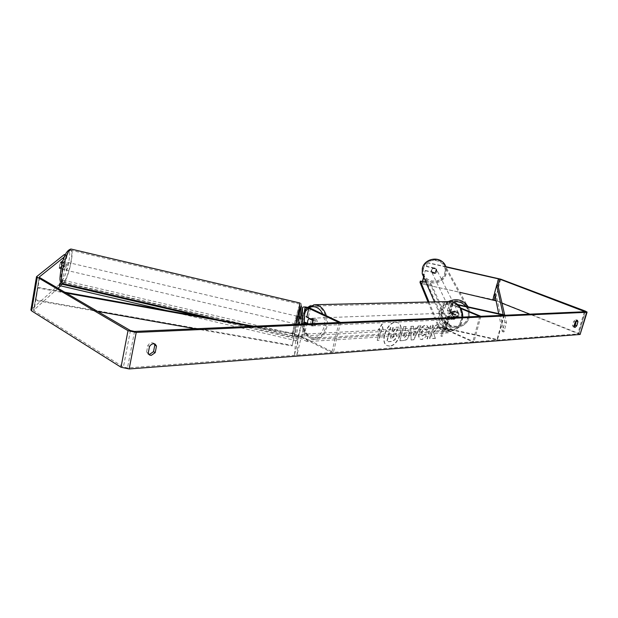 <?xml version="1.0" encoding="UTF-8"?>
<svg xmlns="http://www.w3.org/2000/svg" width="618" height="618" viewBox="0 0 618 618"><rect width="100%" height="100%" fill="white"/><g stroke="black" fill="none" stroke-linecap="round" stroke-linejoin="round"><path stroke-width="0.46" stroke-dasharray="3.09 2.32" d="M304.257 322.627L301.514 322.619L301.383 324.991L302.75 319.066L300.448 318.564M299.745 321.893L300.363 319.012M304.28 322.032C301.306 321.391 299.63 321.422 299.236 322.117L299.104 324.187M294.585 354.601L295.868 336.748C297.134 335.79 299.73 336.053 303.662 337.544L333.419 352.376L331.804 352.492L302.04 337.644C300.07 336.895 298.772 336.764 298.139 337.243L297.003 355.118L294.585 354.601L301.615 324.133M300.587 316.238C301.839 315.365 304.442 315.659 308.397 317.119L314.276 319.923C315.226 322.565 314.771 324.527 312.901 325.81L307.702 323.291M340.588 322.434L333.419 352.376M338.981 322.503L331.804 352.492M307.942 323.855L311.673 325.663L312.994 323.639L311.279 325.879L307.169 323.894M304.195 324.025L297.003 355.118M302.75 319.066L302.866 316.74C303.492 316.3 304.79 316.447 306.775 317.173M312.654 319.985L314.276 319.923M311.279 325.879L312.901 325.81M301.383 324.991L299.081 324.489M457.196 318.046L459.128 315.837L458.517 313.063L449.271 311.402L455.675 314.284C456.586 316.532 456.146 318.2 454.346 319.305L447.957 316.393L457.196 318.046L456.926 317.552L458.857 315.35L458.819 313.627L458.247 312.584L450.692 310.908C448.598 310.483 447.486 310.491 447.347 310.931L454.5 314.33C455.412 316.578 454.972 318.255 453.172 319.359L446.034 315.922C446.173 315.474 447.293 315.458 449.379 315.883L456.926 317.552M457.838 304.574L452.67 303.43C450.568 303.005 449.456 302.998 449.317 303.423L460.873 308.575M503.863 314.786L497.05 339.467L446.111 328.266C444.025 327.849 442.905 327.88 442.758 328.351L472.809 341.854L473.975 341.762L444.682 328.822L447.957 316.393M458.386 305.107L451.256 303.894L460.495 307.895M479.715 316.346L472.809 341.854M504.218 315.28L497.39 340L446.358 328.776L444.682 328.822M480.874 316.3L473.975 341.762M497.39 340L497.05 339.467M455.675 314.284L454.5 314.33M454.346 319.305L453.172 319.359M458.517 313.063L458.247 312.584M436.795 271.387L436.787 270.012C434.987 267.463 433.21 267.517 431.449 270.19L431.441 271.495C433.21 274.106 434.995 274.068 436.795 271.387M435.219 272.376L436.455 270.715L436.177 268.706L432.368 267.857L431.125 269.518L431.41 271.526L435.427 272.808L433.017 273.086L431.41 271.526M432.368 267.857L432.577 268.274L434.686 267.911L436.177 268.706M458.649 314.886L458.649 313.28C456.532 310.282 454.423 310.352 452.314 313.488L452.299 315.026C454.377 318.085 456.493 318.038 458.649 314.886M452.77 314.431L453.094 316.802L457.629 317.806L459.128 315.837L458.803 313.465L454.261 312.461L452.77 314.431M457.629 317.806L457.335 317.196C455.497 318.085 453.991 317.745 452.809 316.192L453.094 316.802M454.261 312.461L453.967 311.866C455.806 310.978 457.312 311.31 458.494 312.87L458.803 313.465M436.385 269.131L432.577 268.274M431.619 271.951L435.427 272.808M452.809 316.192L457.335 317.196M458.494 312.87L453.967 311.866M452.106 313.056L452.09 314.593C454.168 317.652 456.285 317.606 458.432 314.462L458.432 312.847C456.316 309.857 454.207 309.927 452.106 313.056M431.596 270.491L431.588 271.796C433.357 274.415 435.142 274.377 436.949 271.688L436.941 270.313C435.142 267.764 433.357 267.818 431.596 270.491M423.16 268.598L423.036 273.604C424.836 284.859 442.982 284.828 445.369 273.573L445.223 267.447C442.449 256.988 425.362 257.876 423.16 268.598M468.382 316.655L468.243 309.487C465.037 297.227 444.798 298.285 442.133 310.854L441.963 316.71C444.033 329.881 465.478 329.834 468.382 316.655M389.734 346.119L387.386 345.717C379.661 342.928 387.053 322.117 395.721 322.357L397.837 322.727C405.601 325.477 398.44 346.057 389.734 346.119M389.456 345.987L387.115 345.586C379.382 342.797 386.775 321.993 395.443 322.233L397.559 322.604C405.331 325.354 398.17 345.933 389.456 345.987M58.03 288.274L33.696 310.228L33.967 310.839L123.43 367.053L127.493 367.911L578.602 333.867L529.788 314.16M433.542 332.716L435.288 338.262L432.469 338.455L430.916 333.202L429.495 338.656L427.077 338.819L430.591 325.315L433.002 325.184L432.09 328.676L432.577 330.151L436.053 325.029L438.904 324.883L433.542 332.716L435.288 338.262M416.872 328.428L413.372 328.621L413.365 326.204L410.754 326.343L411.07 339.915L413.473 339.753L420.796 325.817L418.147 325.956L417.142 328.552L413.372 328.621M154.199 343.762L153.434 343.106C151.41 342.279 149.548 343.067 147.841 345.477L146.543 352.09L147.88 354.021L148.807 354.361M574.099 326.628L573.133 326.86L572.546 325.408L573.751 321.29L575.845 319.676L576.393 320.503M446.08 326.041L445.555 320.951L442.287 326.242L443.554 326.18L440.928 336.146L442.194 336.068L444.821 326.111L446.35 326.157L445.555 320.951M379.885 329.595L378.417 329.68L382.009 323.963L382.812 329.44L381.352 329.518L378.687 340.232L377.212 340.333L379.885 329.595L377.212 340.333M408.923 335.288L408.931 335.25C409.487 332.808 409.093 331.302 407.764 330.73L404.999 330.568L406.011 326.59L403.438 326.721L399.9 340.657L403.871 340.394C406.32 340.132 408.011 338.432 408.923 335.288L409.209 335.373C409.757 332.932 409.371 331.426 408.042 330.854L404.999 330.568M428.459 328.173L426.744 325.524L425.369 325.315C422.496 325.779 420.364 328.22 418.965 332.631L418.95 332.669C418.193 336.084 418.695 338.27 420.456 339.22L421.808 339.444L426.273 336.377L425.006 334.307L422.117 335.929L421.499 332.515C422.164 330.275 423.175 329.023 424.551 328.753L426.111 330.29L428.737 328.297L427.015 325.647L425.64 325.431C422.774 325.902 420.642 328.343 419.236 332.747L419.228 332.785C418.463 336.207 418.965 338.394 420.727 339.344L422.079 339.568L426.273 336.377M59.614 284.234L61.954 284.743L65.222 265.979L62.874 265.462L59.614 284.234L30.931 309.881M64.365 254.5L64.651 255.219L67.007 255.736L66.729 255.018L64.365 256.91M66.729 255.018L65.261 254.693M580.572 334.222L495.026 300.031L422.063 283.909L459.908 292.337M501.994 303.175L496.084 300.835M423.709 277.482L425.254 270.429L423.523 277.181M422.473 281.283L421.901 283.546M445.841 266.682L428.614 262.82L427.254 263.608L426.505 266.543L427.084 263.276L428.614 262.82M425.254 270.429L434.848 272.577L436.416 269.232L435.929 268.366L426.327 266.211M422.72 281.337L422.063 283.909M425.423 270.769L435.033 272.917L436.602 269.572L436.123 268.699L426.505 266.543M445.949 266.999L428.792 263.144M67.007 255.736L66.28 259.939L63.924 259.429L64.651 255.219M61.954 284.743L60.688 285.887M65.222 265.979L61.785 268.861L61.924 266.126L62.843 262.75L66.28 259.939M62.874 265.462L59.398 268.343L59.537 265.609L60.456 262.225L63.924 259.429M62.843 262.75L60.456 262.225M61.785 268.861L59.398 268.343M147.841 345.477L149.525 346.466M146.543 352.09L148.22 353.094M573.751 321.29L575.273 321.878M572.546 325.408L574.06 326.003M399.313 327.192L396.292 327.347L393.303 331.735L392.144 331.796L393.226 327.509L390.576 327.648L387.015 341.824L391.534 341.522L395.002 339.784L396.671 336.424L395.821 332.221L399.313 327.192L396.022 327.223L393.025 331.603L391.866 331.673L392.948 327.385L390.298 327.517L386.737 341.7L391.256 341.391L394.724 339.661L396.401 336.3L395.551 332.098L399.043 327.069M445.825 321.066L442.287 326.242M442.558 326.366L443.554 326.18M443.824 326.296L440.928 336.146M444.821 326.111L442.194 336.068M442.465 336.184L441.198 336.269M445.091 326.227L446.35 326.157M377.49 340.464L378.687 340.232M380.163 329.726L378.695 329.803L382.295 324.095L383.09 329.572L381.352 329.518M381.63 329.649L378.958 340.363M413.651 328.745L413.365 326.204M413.635 326.327L410.754 326.343M411.032 326.466L411.07 339.915M411.341 340.039L413.473 339.753M413.743 339.877L420.796 325.817M421.067 325.941L418.147 325.956M418.425 326.08L417.142 328.552M413.658 331.657L415.675 331.542L413.674 335.481L413.388 331.534L415.396 331.418L413.403 335.358L413.388 331.534M405.269 330.692L406.011 326.59M406.289 326.713L403.438 326.721M403.716 326.845L399.9 340.657M400.17 340.788L404.141 340.518C406.598 340.255 408.282 338.556 409.193 335.412M406.706 335.389L404.767 337.304L403.569 337.382L404.504 333.712L406.281 333.728L406.714 335.35L404.489 337.181L403.291 337.258L404.226 333.589L406.003 333.604L406.428 335.265M435.559 338.386L432.739 338.571L431.186 333.318L429.765 338.78L427.355 338.942L430.87 325.431L433.28 325.307L432.368 328.799L432.847 330.267L436.323 325.145L438.904 324.883M439.174 324.998L433.813 332.839M426.544 336.493L425.006 334.307M425.277 334.431L422.388 336.045L421.77 332.639C422.434 330.398 423.454 329.147 424.821 328.876L425.447 328.969L426.111 330.29M426.381 330.414L428.737 328.297M393.828 336.223L391.974 338.023L390.244 338.131L391.094 334.747L393.427 334.724L394.091 336.393L392.245 338.146L390.244 338.131M390.522 338.262L391.372 334.871L393.697 334.856L394.099 336.346M452.144 313.094L451.318 312.917C448.127 314.423 447.841 316.578 450.483 319.375L451.325 319.56C454.516 318.031 454.786 315.875 452.144 313.094M452.214 313.179L450.901 315.064L451.055 317.559L449.68 317.621L451.264 319.336L454.979 318.934L455.937 317.567L456.154 315.783L455.891 314.724L452.214 313.179L450.839 313.233L452.924 313.063L454.516 314.778L455.891 314.724M451.055 317.559L454.724 319.112M314.183 318.37L313.326 318.154C310.02 319.908 309.734 322.418 312.476 325.701L313.357 325.925C316.655 324.156 316.934 321.638 314.183 318.37M307.857 323.817L309.749 323.732L311.395 325.756L313.565 325.578L311.673 325.663M309.842 318.641L313.11 318.409L314.763 320.425L312.878 320.503M314.763 320.425L310.939 318.602M309.749 323.732L313.565 325.578M449.68 317.621L453.349 319.174M454.516 314.778L450.839 313.233M451.155 313.133L450.337 312.947C447.138 314.462 446.86 316.625 449.495 319.421L450.344 319.606C453.527 318.069 453.797 315.914 451.155 313.133M315.528 318.316L314.67 318.1C311.356 319.854 311.07 322.364 313.813 325.64L314.693 325.864C318 324.095 318.278 321.576 315.528 318.316M311.148 337.057L314.948 338.007C327.633 339.151 330.56 311.619 318.216 306.806L314.848 305.964C302.094 304.659 298.919 331.851 311.148 337.057M446.907 329.224L450.568 330.02C462.766 330.908 465.632 307.347 453.766 303.253L450.53 302.542C438.224 301.445 435.103 324.829 446.907 329.224M439.56 328.923L448.429 332.793L448.846 331.233L307.486 339.753L298.27 335.157L297.853 336.972L297.899 336.238L437.312 328.428L439.56 328.923L439.962 327.37L448.846 331.233M448.429 332.793L307.061 341.576L307.486 339.753M307.061 341.576L297.853 336.972M297.899 336.238L298.316 334.438L437.722 326.883L437.312 328.428M298.316 334.438L298.27 335.157M439.962 327.37L437.722 326.883M428.042 302.017L438.795 328.204L451.65 331.441L430.507 284.458L430.846 283.152L425.825 282.032M451.65 331.441L452.067 329.904L430.846 283.152M421.522 281.074L421.19 282.38L419.985 282.403M430.507 284.458L421.19 282.38M440.564 329L440.974 327.463L452.067 329.904M428.985 301.993L439.205 326.667L438.795 328.204M440.974 327.463L439.205 326.667M63.94 266.636C64.558 263.832 65.184 262.271 65.825 261.955L65.848 265.037C65.23 267.833 64.604 269.394 63.963 269.718L63.94 266.636M61.746 261.592L60.734 266.899L59.343 268.05L60.355 262.72L61.746 261.592L64.504 262.241L64.241 261.584L63.136 263.368L60.355 262.72M61.143 268.475L62.379 269.348L63.492 267.548L60.734 266.899M297.837 321.445L298.803 316.64L297.837 321.445M301.422 324.728L302.774 318.154L301.422 324.728L299.174 324.203M300.325 316.995L300.024 318.934L302.704 319.56M302.774 318.154L300.502 317.621M298.695 324.265L298.834 322.673L301.499 323.299M63.136 263.368L64.504 262.241M63.492 267.548L62.117 268.699M298.834 322.673L298.749 324.102L299.236 322.117M295.922 320.997L296.903 316.192L295.922 320.997M65.925 267.107C66.543 264.295 67.169 262.735 67.802 262.418L67.818 265.501C67.2 268.297 66.574 269.857 65.941 270.182L65.925 267.107M70.746 263.029C68.204 274.546 65.616 281.012 62.974 282.403C61.53 281.715 61.499 277.474 62.882 269.68C65.469 257.969 68.065 251.472 70.684 250.19C72.121 250.97 72.144 255.249 70.746 263.029M296.308 315.968C293.589 327.239 292.244 333.867 292.26 335.844L295.682 324.164C298.432 312.716 299.792 306.057 299.745 304.18L296.308 315.968M59.336 285.57L62.696 282.565L65.106 282.588L295.211 336.231L297.049 337.181L296.794 340.842L297.25 339.019L203.392 317.158M296.794 340.842L166.628 310.545M61.027 282.503L63.051 280.703L62.696 282.565M297.049 337.181L297.49 335.373L297.25 339.019M65.106 282.588L65.462 280.734L295.659 334.423L295.211 336.231M65.462 280.734L63.051 280.703M297.49 335.373L295.659 334.423M66.273 293.094L37.829 287.98L35.713 300.479L97.737 311.464M251.263 326.335L294.856 334.168L292.159 345.918L195.435 328.776M253.82 326.227L294.624 333.558L292.159 345.918M294.624 333.558L294.856 334.168M37.829 287.98L36.006 299.908L291.928 345.284M38.115 287.432L64.813 292.237M35.713 300.479L36.006 299.908M504.744 315.257L506.466 322.797L503.909 332.013L495.883 293.55L494.539 293.218M495.149 296.223L495.883 293.55M503.152 314.632L504.867 322.395L502.318 331.611L503.909 332.013M504.867 322.395L506.466 322.797M498.68 313.635L502.318 331.611M298.741 324.257L295.868 336.748M310.445 308.305L308.397 317.119M307.038 322.975L303.662 337.544M305.199 323.979L302.04 337.644M301.514 322.619L298.139 337.243M304.906 307.895L302.866 316.74M452.67 303.43L450.692 310.908M449.379 315.883L446.111 328.266M450.839 304.435L448.853 311.959M447.532 316.964L444.249 329.433M448.707 316.918L445.431 329.363M449.634 316.377L446.358 328.776M452.013 304.404L450.028 311.92M452.924 303.901L450.947 311.395M448.405 301.53C444.721 303.639 442.31 306.683 441.182 310.645L440.997 316.872C443.16 331.032 466.204 331.016 469.325 316.864L469.17 309.124L445.995 267.146L446.173 273.759C444.048 283.523 429.456 286.381 424.11 278.085M423.554 268.421C419.63 281.646 441.677 286.551 444.674 273.148C448.714 259.923 426.497 254.91 423.554 268.421M465.856 306.358C468.235 309.525 468.938 313.063 467.98 316.949C464.342 332.685 438.224 326.953 442.959 311.418C444.535 306.389 447.957 303.222 453.218 301.908M434.462 301.862L440.997 316.872C443.222 331.094 466.235 331.101 469.34 316.918L469.17 309.124L468.212 306.876M134.523 331.441L127.493 367.911M585.122 311.742L578.602 333.867M498.317 278.471L492.631 299.313M496.802 285.416L494.601 293.488M584.296 311.773L577.985 333.21M130.429 330.56L123.43 367.053M39.598 277.513L33.967 310.839M39.274 277.235L33.696 310.228M36.694 276.377L31.093 309.664M585.354 311.093L578.857 333.148M500.727 279.174L495.026 300.031M326.343 315.752C329.912 326.628 323.43 339.838 314.995 339.251L310.877 338.224C297.698 332.592 301.128 303.307 314.879 304.72M309.077 307.772L308.413 308.173M304.713 312.237C299.969 319.9 302.835 333.287 309.958 336.478C319.243 341.839 328.637 325.709 322.766 314.075M450.561 301.476C437.305 300.286 433.929 325.477 446.644 330.228L450.607 331.086C457.598 330.375 461.553 325.709 462.473 317.104M448.042 328.606C435.002 323.631 441.692 297.907 454.601 303.793C467.98 308.629 460.92 334.941 448.042 328.606M62.557 283.538L62.688 283.569C65.523 282.071 68.304 275.141 71.024 262.789C72.522 254.454 72.499 249.865 70.954 249.023M61.066 269.046C64.705 249.456 72.515 243.546 68.613 262.727C65.222 281.391 57.211 288.722 61.066 269.046M218.571 319.885L291.99 336.988L294.021 336.099L298.17 316.586C302.086 301.715 302.117 304.512 300.024 303.036L296.323 315.682C293.419 327.764 291.974 334.863 291.99 336.988L295.674 324.396M297.66 324.311L297.629 324.419C292.932 343.523 293.666 334.662 298.17 316.601M447.347 310.931L449.317 303.423M442.758 328.351L446.034 315.922M451.256 303.894L449.271 311.402M459.089 314.114L458.819 313.627M431.441 271.495L431.125 270.823M436.787 270.012L436.447 269.348M452.755 315.976L452.299 315.026M459.12 314.222L458.649 313.28M444.311 263.863L445.995 267.146M452.09 314.593L431.588 271.796M458.432 312.847L436.941 270.313M468.243 309.487L445.223 267.447M441.963 316.71L423.036 273.604M578.842 333.751L585.346 311.681M33.604 310.421L39.228 277.119M155.126 344.087L153.434 343.106M147.88 354.021L149.564 355.033M577.359 320.263L575.845 319.676M573.133 326.86L574.647 327.455M307.602 307.355L307.092 307.803M304.79 310.599C299.104 319.019 301.901 334.145 310.445 338.139L314.995 339.251L450.607 331.086C457.876 330.251 461.932 325.586 462.782 317.088M451.318 312.917L452.106 312.886M452.113 319.521L451.325 319.56M313.326 318.154L312.252 318.193M313.357 325.925L312.275 325.972M450.337 312.947L314.67 318.1M450.344 319.606L314.693 325.864M450.568 330.02L314.948 338.007M450.53 302.542L314.848 305.964M65.825 261.955L64.241 261.584M63.963 269.718L62.379 269.348M298.525 324.62L297.258 324.326M296.903 316.192L67.802 262.418M295.095 323.817L65.941 270.182M292.26 335.844L62.974 282.403M299.745 304.18L70.684 250.19"/><path stroke-width="0.93" d="M299.158 324.241L299.745 321.893M300.363 319.012L302.619 307.393C303.863 306.551 306.474 306.86 310.445 308.305L340.588 322.434L338.981 322.503L308.822 308.351L306.775 317.173L312.654 319.985L312.994 323.639L312.878 320.503L309.054 318.672C307.648 319.908 307.254 321.623 307.857 323.817L307.942 323.855M308.822 308.351C306.829 307.625 305.524 307.47 304.906 307.895L304.195 324.025L301.762 323.492L301.615 324.133M301.762 323.492L302.619 307.393M307.702 323.291L304.28 322.032M307.169 323.894L304.257 322.627M458.386 305.107L504.218 315.28L503.863 314.786L457.838 304.574M460.873 308.575L479.715 316.346L480.874 316.3L460.495 307.895M64.365 256.91L39.32 276.949L39.598 277.513L130.429 330.56L134.523 331.441L585.122 311.742L499.808 279.174L445.949 266.999M148.807 354.361L149.533 354.392L153.503 351.657L154.809 345.083L154.199 343.762M576.393 320.503L575.227 325.246L574.099 326.628M576.741 325.833L574.941 327.494L574.06 326.003L575.273 321.878L577.359 320.263L577.946 321.723L576.741 325.833L575.227 325.246M151.217 355.396L155.188 352.654L156.493 346.065L155.126 344.087C153.102 343.26 151.232 344.056 149.525 346.466L148.22 353.094L149.564 355.033L151.217 355.396M153.503 351.657L155.188 352.654M65.261 254.693L64.365 254.5L36.508 276.733L128.003 330.661L136.223 332.422L586.636 312.314L587.1 312.105L585.354 311.093L500.727 279.174L445.841 266.682M30.931 309.881L31.618 310.893L121.012 367.231L129.162 368.954L580.101 334.462L587.077 312.19M529.788 314.16L501.994 303.175M496.084 300.835L459.908 292.337M423.523 277.181L422.473 281.283M423.709 277.482L422.72 281.337M60.688 285.887L58.03 288.274M154.809 345.083L156.493 346.065M576.432 321.136L577.946 321.723M309.054 318.672L309.842 318.641M425.825 282.032L420.325 281.09L428.985 301.993M420.325 281.09L419.985 282.403L428.042 302.017M59.343 268.05L61.143 268.475M300.024 318.934L300.325 316.995M299.174 324.203L298.749 324.102M166.628 310.545L59.336 285.57L59.691 283.685L61.027 282.503M203.392 317.158L59.691 283.685M66.273 293.094L251.263 326.335M97.737 311.464L195.435 328.776M64.813 292.237L253.82 326.227M499.808 279.174L498.015 285.717L504.744 315.257M498.015 285.717L496.679 285.385L494.539 293.218L498.68 313.635M496.679 285.385L503.152 314.632M305.416 323.044L305.199 323.979M424.11 278.085L422.218 273.735L422.357 268.421C424.705 256.941 442.99 255.96 445.995 267.146M468.212 306.876C463.322 299.753 456.725 297.969 448.405 301.53M453.218 301.908C458.378 301.066 462.588 302.55 465.856 306.358M136.223 332.422L129.162 368.954M586.636 312.314L580.101 334.462M498.602 278.818L496.802 285.416M494.601 293.488L492.901 299.691M495.149 296.223L494.106 300.054M584.481 311.132L584.296 311.773M37.242 277.505L31.618 310.893M128.003 330.661L121.012 367.231M462.473 317.104C462.303 309.881 459.491 304.929 454.037 302.241L450.561 301.476L314.879 304.72L318.494 305.624C322.148 307.432 324.767 310.808 326.343 315.752M322.766 314.075C321.283 310.924 319.267 308.73 316.717 307.501C314.114 306.343 311.565 306.435 309.077 307.772M308.413 308.173L304.713 312.237M295.674 324.396C298.618 312.144 300.07 305.022 300.024 303.036L70.954 249.023C68.15 250.39 65.361 257.358 62.58 269.927C61.105 278.293 61.143 282.835 62.688 283.569L218.571 319.885M298.17 316.601C302.712 298.007 302.356 305.377 297.66 324.311M434.462 301.862L422.218 273.735L422.349 268.397C424.381 258.672 438.85 255.674 444.311 263.863M30.9 310.058L36.508 276.733M314.879 304.72L307.602 307.355M307.092 307.803L304.79 310.599M450.561 301.476L454.253 302.279C459.831 305.06 462.673 309.997 462.782 317.088M70.954 249.023C66.435 250.282 63.121 256.988 61.004 269.162C59.954 276.555 59.707 280.379 60.247 280.626L62.557 283.538M298.803 316.64L300.333 316.995"/></g></svg>
